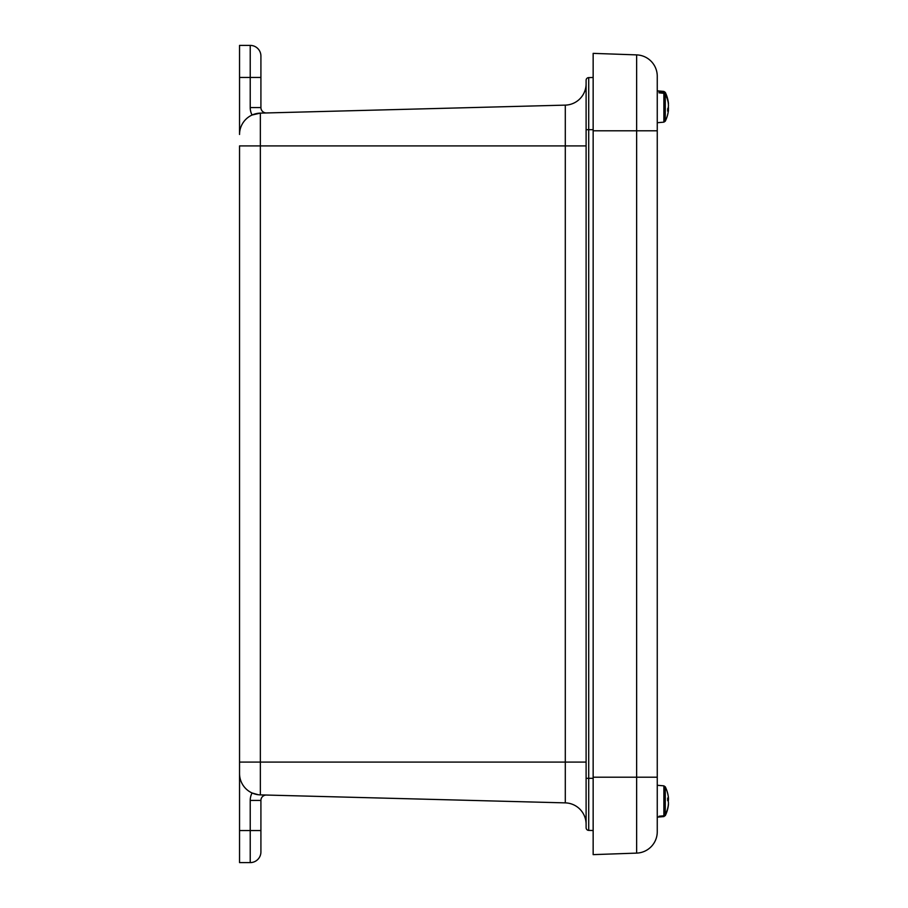 <?xml version="1.0" encoding="UTF-8"?>
<svg xmlns="http://www.w3.org/2000/svg" width="908" height="908" viewBox="0 0 908 908"><rect width="100%" height="100%" fill="white"/><g stroke="black" fill="none" stroke-linecap="round" stroke-linejoin="round"><path stroke-width="1.36" d="M593.151 77.486L588.713 77.611L593.151 77.486M593.151 830.514L588.713 830.389L588.713 77.611A2.667 2.667 0 0 0 586.103 80.279L586.103 827.721A2.667 2.667 0 0 0 588.713 830.389L593.151 830.514M266.43 112.955L260.346 113.114L266.43 112.955A5.38 5.38 0 0 1 260.914 107.575L260.914 56.08A10.68 10.68 0 0 0 250.222 45.4L239.542 45.4L239.542 134.475A21.372 21.372 0 0 1 260.346 113.114L254.785 113.999M260.914 77.452L250.222 77.452L250.222 107.575A16.072 16.072 0 0 0 252.061 115.021L260.346 113.114L565.298 105.124A21.372 21.372 0 0 0 586.103 83.774A21.372 21.372 0 0 1 565.298 105.124L260.346 113.114L260.346 145.916L586.103 145.916M266.43 795.045L260.346 794.886L266.43 795.045A5.38 5.38 0 0 0 260.914 800.425L250.222 800.425L250.222 830.548L260.914 830.548L260.914 800.425M255.012 794.057L253.877 793.705M260.914 830.548L260.914 851.92A10.68 10.68 0 0 1 250.222 862.6L239.542 862.6L239.542 145.916L260.346 145.916L260.346 762.084L239.542 762.084M250.222 800.425A16.072 16.072 0 0 1 252.061 792.979L258.303 794.738M565.298 105.124L565.298 802.876A21.372 21.372 0 0 1 586.103 824.226M260.346 794.886L565.298 802.876L260.346 794.886A21.372 21.372 0 0 1 239.542 773.525A21.372 21.372 0 0 0 260.346 794.886L260.346 762.084L586.103 762.084M657.256 777.191L657.256 831.762A21.372 21.372 0 0 1 636.633 853.111L593.151 854.632L636.633 853.111L636.633 777.191L657.256 777.191L657.256 76.238A21.372 21.372 0 0 0 636.633 54.889L636.633 777.191L593.151 777.191L593.151 854.632M636.633 54.889L593.151 53.368L593.151 777.191M659.049 92.854L659.049 92.037L659.049 92.854A9336.181 8496.78 4.8 0 1 663.884 93.32L665.28 94.216L665.28 121.195A32.688 32.688 0 0 0 668.356 110.935A32.631 22.28 -177.3 0 0 668.458 109.857A32.631 1.09 -178 0 1 668.254 109.936A32.688 13.495 -177.8 0 1 667.664 111.162L667.664 108.812A32.688 13.495 -2.2 0 0 668.254 107.553A32.631 23.812 -2.9 0 0 668.458 105.634A32.631 32.597 -133.6 0 0 668.254 103.024A32.688 29.748 -175.2 0 0 665.28 94.216M668.106 107.938L668.458 107.938A32.631 32.597 -46.4 0 1 668.333 109.857M668.356 106.792A32.631 23.812 -177.1 0 1 668.458 107.938M659.049 92.037A9336.181 8496.78 175.2 0 1 663.884 92.366L665.28 93.218A32.688 29.748 -4.8 0 1 668.254 101.934A32.631 22.28 -2.7 0 1 668.356 102.649A32.631 22.28 -2.7 0 1 668.458 103.716L668.333 103.728M663.884 93.32L663.884 122.149L657.256 122.728L657.256 90.845L663.884 91.424L663.884 92.366M667.664 109.834L668.458 109.857M667.664 109.913L668.254 109.936M668.254 111.639A32.631 22.28 -177.3 0 0 668.356 110.935M668.152 806.122L668.254 806.122A32.688 31.655 -172 0 1 668.186 806.508A32.688 31.655 -172 0 1 665.28 815.429L663.884 816.337A9336.181 9040.831 8 0 1 659.049 816.723L659.049 816.723M668.39 804.034L668.458 804.034A32.631 26.116 -176.7 0 1 668.254 806.122M668.401 798.541A32.631 32.279 -13.8 0 1 668.458 799.539A32.631 19.545 -2.5 0 1 668.254 801.106A32.688 8.081 -2.1 0 1 668.186 801.208M665.28 815.429L663.884 816.576L657.256 817.155L657.256 785.272L663.884 785.851L665.28 786.805L665.28 814.828A32.688 31.655 -8 0 0 668.254 805.475A32.631 32.279 -166.2 0 0 668.458 802.888A32.631 19.545 -177.5 0 0 668.254 801.31A32.688 8.081 -177.9 0 0 667.664 800.55L667.664 798.041A32.688 8.081 -2.1 0 1 668.254 798.768A32.631 4.642 -2 0 0 668.458 798.393A32.631 26.116 -3.3 0 0 668.254 796.305A32.688 31.655 -8 0 0 668.186 795.919A32.688 32.688 0 0 0 665.28 786.805M665.28 814.828L663.884 815.77A9336.181 9040.831 172 0 1 659.049 816.235M667.664 798.79L668.254 798.768M667.664 799.551L668.458 799.539M252.061 115.021A16.072 16.072 0 0 1 250.222 107.575L260.914 107.575M250.222 45.4L250.222 77.452L239.542 77.452M260.914 851.92A10.68 10.68 0 0 1 250.222 862.6L250.222 830.548L239.542 830.548M586.103 80.279A2.667 2.667 0 0 1 588.713 77.611M586.103 129.685L593.151 129.685M586.103 778.315L593.151 778.315M657.256 130.809L593.151 130.809M668.356 102.649A32.688 32.688 0 0 0 665.28 92.378L665.28 93.218M663.884 815.77L663.884 785.851M665.28 92.378L663.884 91.424M663.884 122.149L665.28 121.195M665.28 815.622A32.688 32.688 0 0 0 668.186 806.508"/></g></svg>
